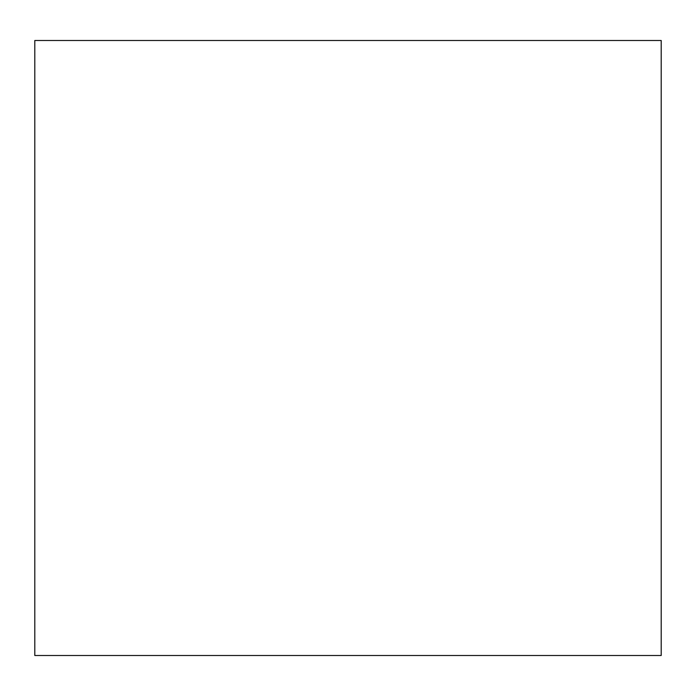 <?xml version="1.0" encoding="UTF-8"?>
<svg xmlns="http://www.w3.org/2000/svg" width="696" height="696" viewBox="0 0 696 696"><rect width="100%" height="100%" fill="white"/><g stroke="black" fill="none" stroke-linecap="round" stroke-linejoin="round"><path stroke-width="1.04" d="M661.2 40.498L661.2 655.502L34.8 655.502L34.8 40.498L661.2 40.498"/></g></svg>
